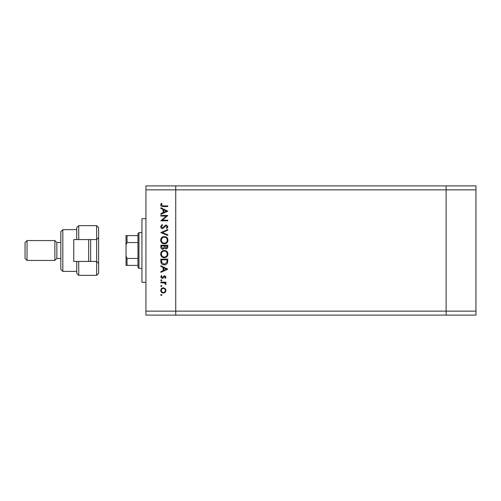 <?xml version="1.0" encoding="UTF-8"?>
<svg xmlns="http://www.w3.org/2000/svg" width="501" height="501" viewBox="0 0 501 501"><rect width="100%" height="100%" fill="white"/><g stroke="black" fill="none" stroke-linecap="round" stroke-linejoin="round"><path stroke-width="0.75" d="M475.95 189.86L475.95 315.11L175.745 315.11L175.745 189.86L475.95 189.86L475.95 185.89L446.128 185.89L446.128 315.11L446.128 185.89L145.929 185.89L145.929 311.14L175.745 311.14L175.745 185.89L175.745 189.86L145.929 189.86M475.95 311.14L175.745 311.14L175.745 315.11L145.929 315.11L145.929 311.14M145.929 282.307L141.952 282.307L141.952 218.693L145.929 218.693M166.301 216.075L160.84 216.075L160.84 215.455L167.797 215.455L162.318 220.183L167.797 220.183L167.797 220.803L160.84 220.803L166.301 216.075M162.543 228.656C161.372 228.512 160.746 227.855 160.658 226.671L162.18 224.554L162.531 225.143L161.372 226.671L162.549 228.03L165.292 225.387L166.351 224.999L167.973 226.715L166.795 228.569L166.37 228.005L167.259 226.646L166.382 225.625L162.543 228.656M160.84 232.583L167.797 229.546L167.797 230.216L162.311 232.539L167.797 234.856L167.797 235.526L160.84 232.583M160.658 240.173C160.852 237.944 162.061 236.722 164.284 236.51C166.52 236.697 167.747 237.9 167.973 240.117C167.797 242.384 166.576 243.618 164.322 243.824C162.08 243.624 160.865 242.409 160.658 240.173M160.658 254.095C160.852 251.859 162.061 250.638 164.284 250.425C166.52 250.613 167.747 251.815 167.973 254.038C167.797 256.299 166.576 257.533 164.322 257.739C162.08 257.539 160.865 256.324 160.658 254.095M160.84 265.768L167.797 269.156L160.84 272.369L160.84 271.692L163.069 270.659L163.069 267.509L160.84 266.451L160.84 265.768M160.746 294.983L161.328 294.406L161.904 294.983L161.328 295.565L160.746 294.983M163.364 287.799L165.167 288.501L166.013 290.436L165.173 292.371L163.364 293.066C161.754 292.916 160.884 292.039 160.746 290.436C160.877 288.826 161.754 287.95 163.364 287.799M160.746 285.971L161.328 285.395L161.904 285.971L161.328 286.553L160.746 285.971M160.84 282.808L160.84 282.182L165.925 282.182L165.925 282.808L165.173 282.808L166.013 284.048L165.837 284.593L165.299 284.249L164.29 282.921L160.84 282.808M160.746 280.353L161.328 279.771L161.904 280.353L161.328 280.936L160.746 280.353M164.679 275.757L166.013 277.047L165.286 278.343L164.854 277.923L165.386 277.047L164.704 276.383L163 278.199L162.218 278.437L160.746 276.947L161.435 275.494L161.904 275.907L161.372 276.915L162.192 277.811L163.896 275.995L164.679 275.757M164.228 264.872C161.986 264.747 160.859 263.564 160.84 261.322L160.84 259.167L167.797 259.167L167.547 262.781C166.908 264.19 165.806 264.891 164.228 264.872M160.84 247.131L160.84 245.252L167.797 245.252L167.797 246.605C167.873 247.901 167.296 248.634 166.069 248.815L164.591 248.014L162.812 249.354C161.529 249.191 160.871 248.452 160.84 247.131M160.84 207.783L167.797 211.171L160.84 214.384L160.84 213.702L163.069 212.674L163.069 209.518L160.84 208.466L160.84 207.783M161.372 204.947L163.163 205.911L167.797 205.911L167.797 206.531L163.094 206.531C161.704 206.725 160.89 206.18 160.658 204.909L161.46 203.231L161.998 203.6L161.372 204.947M163.364 292.44C164.591 292.327 165.261 291.657 165.386 290.436C165.267 289.209 164.591 288.538 163.364 288.426C162.136 288.538 161.472 289.209 161.372 290.436C161.472 291.657 162.136 292.327 163.364 292.44M163.783 270.333L166.438 269.106L163.783 267.847L163.783 270.333M167.083 259.794L161.547 259.794L161.729 262.58L164.228 264.252L166.889 262.418L167.083 259.794M164.322 257.113C166.132 256.925 167.115 255.905 167.259 254.07C167.096 252.235 166.107 251.226 164.29 251.051C162.487 251.239 161.516 252.247 161.372 254.07C161.51 255.917 162.487 256.932 164.322 257.113M167.083 246.724L167.083 245.872L164.854 245.872L166.056 248.195L167.083 246.724M164.14 246.285L164.14 245.872L161.547 245.872L161.547 246.761L162.812 248.728L164.052 247.588L164.14 246.285M164.322 243.198C166.132 243.004 167.115 241.989 167.259 240.148C167.096 238.319 166.107 237.311 164.29 237.13C162.487 237.324 161.516 238.326 161.372 240.148C161.51 242.002 162.487 243.016 164.322 243.198M163.783 212.349L166.438 211.121L163.783 209.863L163.783 212.349M138.965 268.392L137.975 267.396L137.975 233.604L138.965 232.608L138.965 268.392L141.952 268.392M137.975 265.411L126.409 265.411M137.975 242.547L127.041 242.547L126.045 244.964L126.045 235.589L127.041 235.589L126.045 235.589M126.045 265.411L126.045 244.964M126.045 256.036L127.041 258.453L127.041 265.411M137.975 258.453L127.041 258.453M137.975 235.589L127.041 235.589L127.041 242.547M98.609 227.636L98.609 273.364L96.624 275.35L96.624 225.65L98.609 227.636M96.624 239.566L98.609 237.58L96.624 239.566L76.741 239.566L76.741 227.636L78.726 225.65L78.726 239.566M88.671 261.434L88.671 239.566M90.656 239.566L90.656 261.434M62.825 271.373L60.834 269.388L60.834 231.612L62.825 229.627L62.825 271.373L76.741 271.373M27.035 260.439L25.05 258.453L25.05 242.547L27.035 240.561L27.035 260.439L54.872 260.439L56.857 258.453L56.857 242.547L60.834 242.547M54.872 260.439L54.872 240.561L27.035 240.561M76.741 261.434L78.726 261.434L78.726 275.35L76.741 273.364L76.741 261.434L73.76 261.434L73.76 250.5L73.76 261.434M78.726 261.434L96.624 261.434L98.609 263.42L96.624 261.434M76.741 239.566L73.76 239.566L73.76 250.5M138.965 232.608L141.952 232.608M56.857 258.453L60.834 258.453M78.726 275.35L96.624 275.35M78.726 225.65L96.624 225.65M62.825 229.627L76.741 229.627M56.857 242.547L54.872 240.561"/></g></svg>
